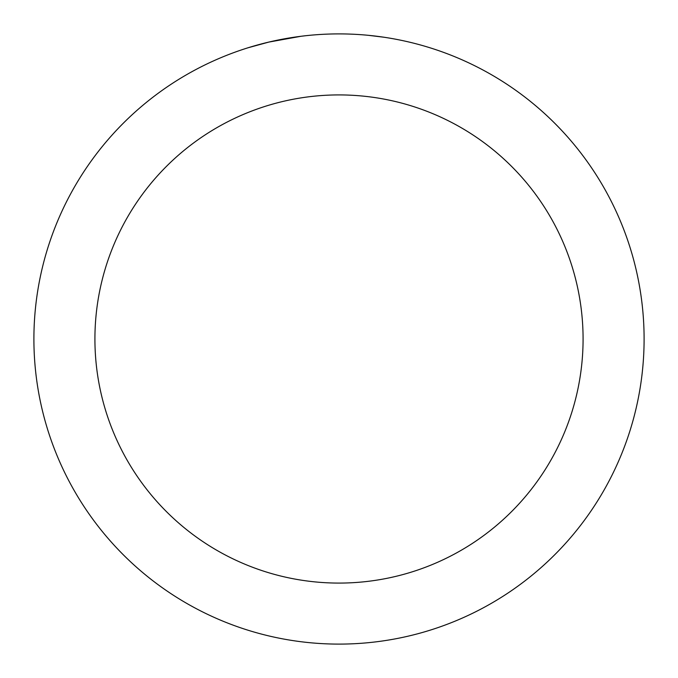 <?xml version="1.0" encoding="UTF-8"?>
<svg xmlns="http://www.w3.org/2000/svg" width="678" height="678" viewBox="0 0 678 678"><rect width="100%" height="100%" fill="white"/><g stroke="black" fill="none" stroke-linecap="round" stroke-linejoin="round"><path stroke-width="1.02" d="M339 94.92A244.08 244.08 0 0 1 583.08 339A244.08 244.08 0 0 1 339 583.08A244.08 244.08 0 0 1 94.92 339A244.08 244.08 0 0 1 339 94.92M339 33.9A305.1 305.1 0 0 1 644.1 339A305.1 305.1 0 0 1 339 644.1A305.1 305.1 0 0 1 33.9 339A305.1 305.1 0 0 1 339 33.9M394.638 39.019L398.35 39.731M384.095 37.248L368.298 35.307M304.591 35.849L300.871 36.29M248.368 47.68L268.819 42.087L300.871 36.298M316.634 34.722L318.321 34.603M293.388 37.332L294.625 37.146"/></g></svg>
